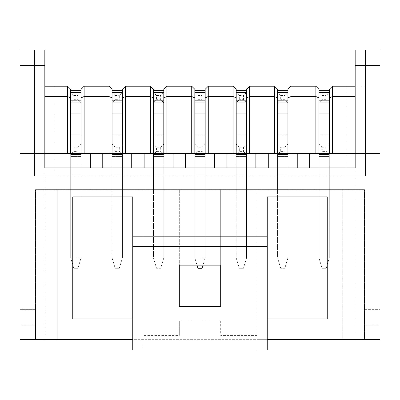 <?xml version="1.0" encoding="UTF-8"?>
<svg xmlns="http://www.w3.org/2000/svg" width="400" height="400" viewBox="0 0 400 400"><rect width="100%" height="100%" fill="white"/><g stroke="black" fill="none" stroke-linecap="round" stroke-linejoin="round"><path stroke-width="0.3" stroke-dasharray="2 1.5" d="M322.07 151.38L322.07 147.24L326.205 147.24L326.205 151.38L322.07 151.38L318.965 154.485L329.31 154.485L326.205 151.38M322.07 147.24L318.965 144.14L318.965 154.485L329.31 154.485L329.31 144.14L318.965 144.14L329.31 144.14L329.31 146.205L329.31 144.14L326.205 147.24M318.965 97.835L318.965 102.76L318.965 100.69L318.965 102.76L322.07 99.655L322.07 95.515L318.965 92.415L318.965 90.345L318.965 102.76L329.31 102.76L329.31 257.93L326.205 268.275L322.07 268.275L326.205 268.275L329.31 257.93L329.31 164.83L329.31 257.93L326.205 268.275L322.07 268.275L326.205 268.275L329.31 257.93L318.965 257.93L318.965 164.83L318.965 257.93L329.31 257.93L318.965 257.93L322.07 268.275L318.965 257.93L318.965 153.45L380 153.45M267.24 318.965L267.24 196.895L327.24 196.895L327.24 318.965L267.24 318.965L267.24 350L256.895 350L256.895 335.415L220.69 335.415L220.69 320.83L179.31 320.83L179.31 335.415L143.105 335.415L143.105 189.655L143.105 350L256.895 350L256.895 339.655L342.76 339.655L342.76 189.655L342.76 339.655L364.485 339.655L364.485 309.655L380 309.655L364.485 309.655L364.485 339.655L364.485 189.655L35.515 189.655L364.485 189.655L364.485 339.655L380 339.655L20 339.655L380 339.655L380 50L355.17 50L355.17 339.655L355.17 86.205L332.415 86.205L355.17 86.205L345.86 86.205L345.86 176.185L365.515 176.185L345.86 176.185L345.86 86.205L355.17 86.205L332.415 86.205L329.31 89.31L332.415 86.205L329.31 89.31L329.31 175.17L318.965 175.17L318.965 154.485L318.965 156.55L318.965 154.485L329.31 154.485L329.31 144.14L318.965 144.14L318.965 146.205L318.965 144.14L329.31 144.14M277.585 97.835L277.585 102.76L277.585 100.69L277.585 102.76L280.69 99.655L280.69 95.515L277.585 92.415L277.585 90.345L277.585 102.76L287.93 102.76L287.93 257.93L287.93 164.83L287.93 257.93L284.83 268.275L280.69 268.275L284.83 268.275L287.93 257.93L277.585 257.93L287.93 257.93L287.93 153.45L318.965 153.45L318.965 189.655L318.965 154.485L329.31 154.485L318.965 154.485L318.965 164.83L318.965 144.14M318.965 156.55L329.31 156.55L318.965 156.55M318.965 146.205L329.31 146.205L318.965 146.205M280.69 151.38L280.69 147.24L284.83 147.24L284.83 151.38L280.69 151.38L277.585 154.485L287.93 154.485L284.83 151.38M280.69 147.24L277.585 144.14L277.585 154.485L287.93 154.485L287.93 144.14L277.585 144.14L287.93 144.14L287.93 146.205L287.93 144.14L284.83 147.24M236.205 97.835L236.205 102.76L236.205 100.69L236.205 102.76L239.31 99.655L239.31 95.515L236.205 92.415L236.205 90.345L236.205 102.76L246.55 102.76L246.55 257.93L246.55 164.83L246.55 257.93L243.45 268.275L239.31 268.275L243.45 268.275L246.55 257.93L236.205 257.93L246.55 257.93L246.55 153.45L277.585 153.45L277.585 102.76L287.93 102.76L287.93 100.69L287.93 102.76L277.585 102.76L287.93 102.76L277.585 102.76L277.585 257.93L287.93 257.93L277.585 257.93L277.585 164.83L277.585 257.93L280.69 268.275L284.83 268.275L280.69 268.275L277.585 257.93L277.585 153.45L287.93 153.45L287.93 189.655L277.585 189.655L287.93 189.655L287.93 134.83L277.585 134.83L287.93 134.83L287.93 89.31L291.035 86.205L287.93 89.31L287.93 175.17L277.585 175.17L277.585 144.14L277.585 146.205L277.585 144.14L287.93 144.14L287.93 189.655L277.585 189.655L287.93 189.655L287.93 102.76L284.83 99.655L280.69 99.655M318.965 154.485L329.31 154.485L329.31 189.655L318.965 189.655L329.31 189.655L329.31 153.45L329.31 189.655L318.965 189.655L318.965 102.76L329.31 102.76L318.965 102.76L329.31 102.76L329.31 257.93L318.965 257.93L318.965 102.76L329.31 102.76L318.965 102.76L318.965 89.31L315.86 86.205L318.965 89.31L315.86 86.205L291.035 86.205L287.93 89.31L287.93 102.76L277.585 102.76L277.585 89.31L277.585 189.655L277.585 154.485L287.93 154.485L277.585 154.485L287.93 154.485L287.93 175.17L277.585 175.17L277.585 89.31L274.485 86.205L277.585 89.31L274.485 86.205L249.655 86.205L246.55 89.31L249.655 86.205L246.55 89.31L246.55 175.17L236.205 175.17L236.205 154.485L246.55 154.485L243.45 151.38L239.31 151.38L239.31 147.24L243.45 147.24L243.45 151.38M277.585 156.55L287.93 156.55L277.585 156.55M277.585 146.205L287.93 146.205L277.585 146.205M277.585 144.14L287.93 144.14M239.31 151.38L236.205 154.485L246.55 154.485L246.55 144.14L236.205 144.14L246.55 144.14L246.55 146.205L246.55 144.14L243.45 147.24M194.83 97.835L194.83 102.76L194.83 100.69L194.83 102.76L197.93 99.655L197.93 95.515L194.83 92.415L194.83 90.345L194.83 102.76L205.17 102.76L205.17 257.93L205.17 164.83L205.17 257.93L202.07 268.275L197.93 268.275L202.07 268.275L205.17 257.93L194.83 257.93L205.17 257.93L205.17 153.45L236.205 153.45L236.205 102.76L246.55 102.76L246.55 100.69L246.55 102.76L236.205 102.76L246.55 102.76L236.205 102.76L236.205 257.93L246.55 257.93L236.205 257.93L236.205 164.83L236.205 257.93L239.31 268.275L243.45 268.275L239.31 268.275L236.205 257.93L236.205 153.45L246.55 153.45L246.55 189.655L236.205 189.655L246.55 189.655L246.55 134.83L236.205 134.83L246.55 134.83L246.55 89.31L246.55 102.76L243.45 99.655L239.31 99.655M239.31 147.24L236.205 144.14L236.205 164.83L236.205 144.14L236.205 146.205L236.205 144.14L246.55 144.14L246.55 189.655L236.205 189.655L246.55 189.655L246.55 92.415L236.205 92.415L246.55 92.415L246.55 90.345L246.55 92.415L243.45 95.515L243.45 99.655M246.55 97.835L246.55 102.76L236.205 102.76L236.205 89.31L236.205 189.655L236.205 154.485L246.55 154.485L236.205 154.485L246.55 154.485L246.55 175.17L236.205 175.17L236.205 89.31L233.105 86.205L236.205 89.31L233.105 86.205L208.275 86.205L205.17 89.31L208.275 86.205L205.17 89.31L205.17 175.17L194.83 175.17L194.83 154.485L205.17 154.485L202.07 151.38L197.93 151.38L197.93 147.24L202.07 147.24L202.07 151.38M236.205 156.55L246.55 156.55L236.205 156.55M236.205 146.205L246.55 146.205L236.205 146.205M236.205 144.14L246.55 144.14M197.93 151.38L194.83 154.485L205.17 154.485L205.17 144.14L194.83 144.14L205.17 144.14L205.17 146.205L205.17 144.14L202.07 147.24M153.45 97.835L153.45 102.76L153.45 100.69L153.45 102.76L156.55 99.655L156.55 95.515L153.45 92.415L153.45 90.345L153.45 102.76L163.795 102.76L163.795 257.93L163.795 164.83L163.795 257.93L160.69 268.275L156.55 268.275L160.69 268.275L163.795 257.93L153.45 257.93L163.795 257.93L163.795 153.45L194.83 153.45L194.83 102.76L205.17 102.76L205.17 100.69L205.17 102.76L194.83 102.76L205.17 102.76L194.83 102.76L194.83 257.93L194.83 164.83L194.83 257.93L197.93 268.275L202.07 268.275L205.17 257.93L194.83 257.93L197.93 268.275L194.83 257.93L194.83 153.45L205.17 153.45L205.17 189.655L194.83 189.655L205.17 189.655L205.17 134.83L194.83 134.83L205.17 134.83L205.17 89.31L205.17 102.76L202.07 99.655L197.93 99.655M197.93 147.24L194.83 144.14L194.83 164.83L194.83 144.14L194.83 146.205L194.83 144.14L205.17 144.14L205.17 189.655L194.83 189.655L205.17 189.655L205.17 92.415L194.83 92.415L205.17 92.415L205.17 90.345L205.17 92.415L202.07 95.515L202.07 99.655M205.17 97.835L205.17 102.76L194.83 102.76L194.83 89.31L194.83 189.655L194.83 154.485L205.17 154.485L194.83 154.485L205.17 154.485L205.17 175.17L194.83 175.17L194.83 89.31L191.725 86.205L194.83 89.31L191.725 86.205L166.895 86.205L163.795 89.31L166.895 86.205L163.795 89.31L163.795 175.17L153.45 175.17L153.45 154.485L163.795 154.485L160.69 151.38L156.55 151.38L156.55 147.24L160.69 147.24L160.69 151.38M194.83 156.55L205.17 156.55L194.83 156.55M194.83 146.205L205.17 146.205L194.83 146.205M194.83 144.14L205.17 144.14M156.55 151.38L153.45 154.485L163.795 154.485L163.795 144.14L153.45 144.14L163.795 144.14L163.795 146.205L163.795 144.14L160.69 147.24M112.07 97.835L112.07 102.76L112.07 100.69L112.07 102.76L115.17 99.655L115.17 95.515L112.07 92.415L112.07 90.345L112.07 102.76L122.415 102.76L122.415 257.93L122.415 164.83L122.415 257.93L119.31 268.275L115.17 268.275L119.31 268.275L122.415 257.93L112.07 257.93L122.415 257.93L122.415 153.45L153.45 153.45L153.45 102.76L163.795 102.76L163.795 100.69L163.795 102.76L153.45 102.76L163.795 102.76L153.45 102.76L153.45 257.93L163.795 257.93L153.45 257.93L153.45 164.83L153.45 257.93L156.55 268.275L160.69 268.275L156.55 268.275L153.45 257.93L153.45 153.45L163.795 153.45L163.795 189.655L153.45 189.655L163.795 189.655L163.795 134.83L153.45 134.83L163.795 134.83L163.795 89.31L163.795 102.76L160.69 99.655L156.55 99.655M156.55 147.24L153.45 144.14L153.45 164.83L153.45 144.14L153.45 146.205L153.45 144.14L163.795 144.14L163.795 189.655L153.45 189.655L163.795 189.655L163.795 92.415L153.45 92.415L163.795 92.415L163.795 90.345L163.795 92.415L160.69 95.515L160.69 99.655M163.795 97.835L163.795 102.76L153.45 102.76L153.45 89.31L153.45 189.655L153.45 154.485L163.795 154.485L153.45 154.485L163.795 154.485L163.795 175.17L153.45 175.17L153.45 89.31L150.345 86.205L153.45 89.31L150.345 86.205L125.515 86.205L122.415 89.31L125.515 86.205L122.415 89.31L122.415 175.17L112.07 175.17L112.07 154.485L122.415 154.485L119.31 151.38L115.17 151.38L115.17 147.24L119.31 147.24L119.31 151.38M153.45 156.55L163.795 156.55L153.45 156.55M153.45 146.205L163.795 146.205L153.45 146.205M153.45 144.14L163.795 144.14M115.17 151.38L112.07 154.485L122.415 154.485L122.415 144.14L112.07 144.14L122.415 144.14L122.415 146.205L122.415 144.14L119.31 147.24M70.69 97.835L70.69 102.76L70.69 100.69L70.69 102.76L73.795 99.655L73.795 95.515L70.69 92.415L70.69 90.345L70.69 102.76L81.035 102.76L81.035 257.93L81.035 164.83L81.035 257.93L77.93 268.275L73.795 268.275L77.93 268.275L81.035 257.93L70.69 257.93L81.035 257.93L81.035 153.45L112.07 153.45L112.07 102.76L122.415 102.76L122.415 100.69L122.415 102.76L112.07 102.76L122.415 102.76L112.07 102.76L112.07 257.93L122.415 257.93L112.07 257.93L112.07 164.83L112.07 257.93L115.17 268.275L119.31 268.275L115.17 268.275L112.07 257.93L112.07 153.45L122.415 153.45L122.415 189.655L122.415 89.31L122.415 102.76L119.31 99.655L115.17 99.655M115.17 147.24L112.07 144.14L112.07 164.83L112.07 144.14L112.07 146.205L112.07 144.14L122.415 144.14L122.415 175.17L112.07 175.17L112.07 89.31L108.965 86.205L112.07 89.31L108.965 86.205L84.14 86.205L81.035 89.31L84.14 86.205L81.035 89.31L81.035 102.76L77.93 99.655L73.795 99.655M122.415 154.485L112.07 154.485L122.415 154.485L112.07 154.485L122.415 154.485L122.415 189.655L112.07 189.655L122.415 189.655L112.07 189.655L122.415 189.655L122.415 92.415L112.07 92.415L122.415 92.415L122.415 90.345L122.415 92.415L119.31 95.515L119.31 99.655M112.07 156.55L122.415 156.55L112.07 156.55M112.07 146.205L122.415 146.205L112.07 146.205M112.07 144.14L122.415 144.14M73.795 151.38L73.795 147.24L77.93 147.24L77.93 151.38L73.795 151.38L70.69 154.485L81.035 154.485L77.93 151.38M73.795 147.24L70.69 144.14L70.69 154.485L81.035 154.485L81.035 144.14L70.69 144.14L81.035 144.14L81.035 146.205L81.035 144.14L77.93 147.24M70.69 257.93L70.69 164.83L70.69 257.93L73.795 268.275L77.93 268.275L73.795 268.275L70.69 257.93L70.69 153.45L70.69 189.655L81.035 189.655L70.69 189.655L81.035 189.655L70.69 189.655L70.69 153.45L81.035 153.45L81.035 189.655L81.035 134.83L70.69 134.83L81.035 134.83L81.035 89.31L81.035 175.17L70.69 175.17L70.69 144.14L70.69 146.205L70.69 144.14L81.035 144.14L81.035 175.17L70.69 175.17L70.69 89.31L67.585 86.205L70.69 89.31L67.585 86.205L44.83 86.205L67.585 86.205L44.83 86.205L54.14 86.205L44.83 86.205L44.83 50L34.485 50L44.83 50L44.83 153.45L70.69 153.45L70.69 102.76L70.69 257.93L81.035 257.93L70.69 257.93L73.795 268.275L70.69 257.93M81.035 97.835L81.035 102.76L70.69 102.76L81.035 102.76L81.035 100.69L81.035 102.76L70.69 102.76L81.035 102.76L70.69 102.76L70.69 189.655L70.69 154.485L81.035 154.485L70.69 154.485L81.035 154.485L81.035 189.655L81.035 92.415L70.69 92.415L81.035 92.415L81.035 90.345L81.035 92.415L77.93 95.515L77.93 99.655M70.69 156.55L81.035 156.55L70.69 156.55M70.69 146.205L81.035 146.205L70.69 146.205M70.69 144.14L81.035 144.14M329.31 154.485L329.31 175.17L318.965 175.17L318.965 89.31L318.965 189.655L329.31 189.655L329.31 134.83L318.965 134.83L329.31 134.83L329.31 89.31L329.31 102.76L329.31 92.415L318.965 92.415L329.31 92.415L329.31 90.345L329.31 92.415L326.205 95.515L326.205 99.655L322.07 99.655M322.07 95.515L326.205 95.515M329.31 97.835L329.31 102.76L326.205 99.655M318.965 257.93L322.07 268.275L318.965 257.93M318.965 100.69L329.31 100.69L318.965 100.69M318.965 90.345L329.31 90.345M287.93 97.835L287.93 92.415L277.585 92.415L287.93 92.415L287.93 90.345L287.93 92.415L284.83 95.515L284.83 99.655M280.69 95.515L284.83 95.515M277.585 257.93L280.69 268.275L277.585 257.93M287.93 257.93L284.83 268.275L287.93 257.93M277.585 100.69L287.93 100.69L277.585 100.69M277.585 90.345L287.93 90.345M239.31 95.515L243.45 95.515M236.205 257.93L239.31 268.275L236.205 257.93M246.55 257.93L243.45 268.275L246.55 257.93M236.205 100.69L246.55 100.69L236.205 100.69M236.205 90.345L246.55 90.345M197 265.17L194.83 257.93L205.17 257.93L203 265.17M197.93 95.515L202.07 95.515M194.83 100.69L205.17 100.69L194.83 100.69M194.83 90.345L205.17 90.345M156.55 95.515L160.69 95.515M153.45 257.93L156.55 268.275L153.45 257.93M163.795 257.93L160.69 268.275L163.795 257.93M153.45 100.69L163.795 100.69L153.45 100.69M153.45 90.345L163.795 90.345M115.17 95.515L119.31 95.515M112.07 257.93L115.17 268.275L112.07 257.93M122.415 257.93L119.31 268.275L122.415 257.93M112.07 100.69L122.415 100.69L112.07 100.69M112.07 90.345L122.415 90.345M73.795 95.515L77.93 95.515M81.035 257.93L77.93 268.275L81.035 257.93M70.69 100.69L81.035 100.69L70.69 100.69M70.69 90.345L81.035 90.345M355.17 86.205L355.17 50L365.515 50L355.17 50L355.17 167.93L90.345 167.93L90.345 153.45M143.105 335.415L143.105 350L132.76 350L132.76 196.895L72.76 196.895L72.76 318.965L132.76 318.965M90.345 167.93L44.83 167.93L44.83 153.45L20 153.45M44.83 86.205L44.83 339.655L44.83 50L20 50L20 339.655L20 309.655L20 339.655L35.515 339.655L35.515 189.655L35.515 339.655L35.515 309.655L35.515 339.655L57.24 339.655L57.24 189.655L57.24 339.655L132.76 339.655M112.07 154.485L112.07 189.655L112.07 134.83L122.415 134.83L112.07 134.83L112.07 89.31L112.07 102.76L122.415 102.76L122.415 97.835M125.515 86.205L150.345 86.205L125.515 86.205M153.45 154.485L163.795 154.485M194.83 154.485L205.17 154.485M236.205 154.485L246.55 154.485M277.585 154.485L287.93 154.485M179.31 265.17L220.69 265.17L220.69 306.55L179.31 306.55L179.31 189.655L179.31 265.17M102.76 167.93L102.76 153.45M131.725 167.93L131.725 153.45M144.14 167.93L144.14 153.45M173.105 167.93L173.105 153.45M185.515 167.93L185.515 153.45M214.485 167.93L214.485 153.45M226.895 167.93L226.895 153.45M255.86 167.93L255.86 153.45M268.275 167.93L268.275 153.45M297.24 167.93L297.24 153.45M309.655 167.93L309.655 153.45M112.07 153.45L112.07 189.655L112.07 153.45M153.45 153.45L153.45 189.655L153.45 153.45M194.83 153.45L194.83 189.655L194.83 153.45M236.205 153.45L236.205 189.655L236.205 153.45M277.585 153.45L277.585 189.655L277.585 153.45M70.69 154.485L81.035 154.485M355.17 86.185L365.515 86.185L365.515 176.185L34.485 176.185L365.515 176.185L365.515 86.185L355.17 86.185M84.14 86.205L108.965 86.205L84.14 86.205M34.485 86.185L44.83 86.185L34.485 86.185L34.485 176.185L54.14 176.185L34.485 176.185L34.485 86.185M291.035 86.205L315.86 86.205L291.035 86.205M249.655 86.205L274.485 86.205L249.655 86.205M208.275 86.205L233.105 86.205L208.275 86.205M166.895 86.205L191.725 86.205L166.895 86.205M54.14 176.185L54.14 86.205L54.14 176.185M34.485 176.185L34.485 50L34.485 176.185M365.515 176.185L365.515 50L365.515 176.185M179.31 320.83L179.31 335.415M267.24 339.655L256.895 339.655L256.895 189.655L256.895 335.415M220.69 320.83L220.69 335.415M220.69 189.655L220.69 265.17L220.69 189.655M35.515 309.655L20 309.655L35.515 309.655M318.965 164.83L329.31 164.83L318.965 164.83M277.585 164.83L287.93 164.83L277.585 164.83M236.205 164.83L246.55 164.83L236.205 164.83M194.83 164.83L205.17 164.83L194.83 164.83M153.45 164.83L163.795 164.83L153.45 164.83M112.07 164.83L122.415 164.83L112.07 164.83M70.69 164.83L81.035 164.83L70.69 164.83M318.965 113.105L329.31 113.105M277.585 113.105L287.93 113.105M236.205 113.105L246.55 113.105M194.83 113.105L205.17 113.105M153.45 113.105L163.795 113.105M112.07 113.105L122.415 113.105M70.69 113.105L81.035 113.105M380 325.17L364.485 325.17L380 325.17M35.515 325.17L20 325.17L35.515 325.17"/><path stroke-width="0.6" d="M318.965 153.45L318.965 92.415L329.31 92.415L329.31 153.45M318.965 90.345L329.31 90.345M318.965 92.415L329.31 92.415M277.585 153.45L277.585 92.415L287.93 92.415L287.93 153.45M277.585 90.345L287.93 90.345M277.585 92.415L287.93 92.415M236.205 153.45L236.205 92.415L246.55 92.415L246.55 153.45M236.205 90.345L246.55 90.345M236.205 92.415L246.55 92.415M194.83 153.45L194.83 92.415L205.17 92.415L205.17 153.45M203 265.17L202.07 268.275L197.93 268.275L197 265.17M194.83 90.345L205.17 90.345M194.83 92.415L205.17 92.415M153.45 153.45L153.45 92.415L163.795 92.415L163.795 153.45M153.45 90.345L163.795 90.345M153.45 92.415L163.795 92.415M112.07 153.45L112.07 92.415L122.415 92.415L122.415 153.45M112.07 90.345L122.415 90.345M112.07 92.415L122.415 92.415M70.69 153.45L70.69 92.415L81.035 92.415L81.035 153.45M70.69 90.345L81.035 90.345M70.69 92.415L81.035 92.415M173.105 167.93L173.105 153.45L20 153.45L20 339.655L132.76 339.655M144.14 167.93L144.14 153.45M214.485 167.93L214.485 153.45L173.105 153.45M185.515 167.93L185.515 153.45M102.76 167.93L102.76 153.45M131.725 167.93L131.725 153.45M267.24 236.205L267.24 246.55L132.76 246.55L132.76 236.205L267.24 236.205L267.24 196.895L327.24 196.895L327.24 318.965L267.24 318.965M380 153.45L355.17 153.45L355.17 50L380 50L380 339.655L267.24 339.655M44.83 65.515L20 65.515L20 50L44.83 50L44.83 167.93L355.17 167.93L355.17 153.45L214.485 153.45M132.76 236.205L132.76 196.895L72.76 196.895L72.76 318.965L132.76 318.965M355.17 96.55L332.415 96.55L332.415 86.205L329.31 89.31L329.31 97.835L332.415 96.55L332.415 153.45M291.035 153.45L291.035 86.205L287.93 89.31L287.93 97.835L291.035 96.55L315.86 96.55L318.965 97.835L318.965 89.31L315.86 86.205L315.86 153.45M249.655 153.45L249.655 86.205L246.55 89.31L246.55 97.835L249.655 96.55L274.485 96.55L277.585 97.835L277.585 89.31L274.485 86.205L274.485 153.45M208.275 153.45L208.275 86.205L205.17 89.31L205.17 97.835L208.275 96.55L233.105 96.55L236.205 97.835L236.205 89.31L233.105 86.205L233.105 153.45M166.895 153.45L166.895 86.205L163.795 89.31L163.795 97.835L166.895 96.55L191.725 96.55L194.83 97.835L194.83 89.31L191.725 86.205L191.725 153.45M125.515 153.45L125.515 86.205L122.415 89.31L122.415 97.835L125.515 96.55L150.345 96.55L153.45 97.835L153.45 89.31L150.345 86.205L150.345 153.45M84.14 153.45L84.14 86.205L81.035 89.31L81.035 97.835L84.14 96.55L108.965 96.55L112.07 97.835L112.07 89.31L108.965 86.205L108.965 153.45M44.83 96.55L67.585 96.55L70.69 97.835L70.69 89.31L67.585 86.205L67.585 153.45M179.31 265.17L220.69 265.17L220.69 306.55L179.31 306.55L179.31 265.17M90.345 167.93L90.345 153.45M226.895 167.93L226.895 153.45M255.86 167.93L255.86 153.45M268.275 167.93L268.275 153.45M297.24 167.93L297.24 153.45M309.655 167.93L309.655 153.45M267.24 246.55L267.24 350L132.76 350L132.76 246.55M20 65.515L20 153.45M44.83 86.205L67.585 86.205M332.415 86.205L355.17 86.205M291.035 86.205L315.86 86.205M249.655 86.205L274.485 86.205M208.275 86.205L233.105 86.205M166.895 86.205L191.725 86.205M125.515 86.205L150.345 86.205M84.14 86.205L108.965 86.205M318.965 113.105L329.31 113.105M277.585 113.105L287.93 113.105M236.205 113.105L246.55 113.105M194.83 113.105L205.17 113.105M153.45 113.105L163.795 113.105M112.07 113.105L122.415 113.105M70.69 113.105L81.035 113.105M380 65.515L355.17 65.515"/></g></svg>

